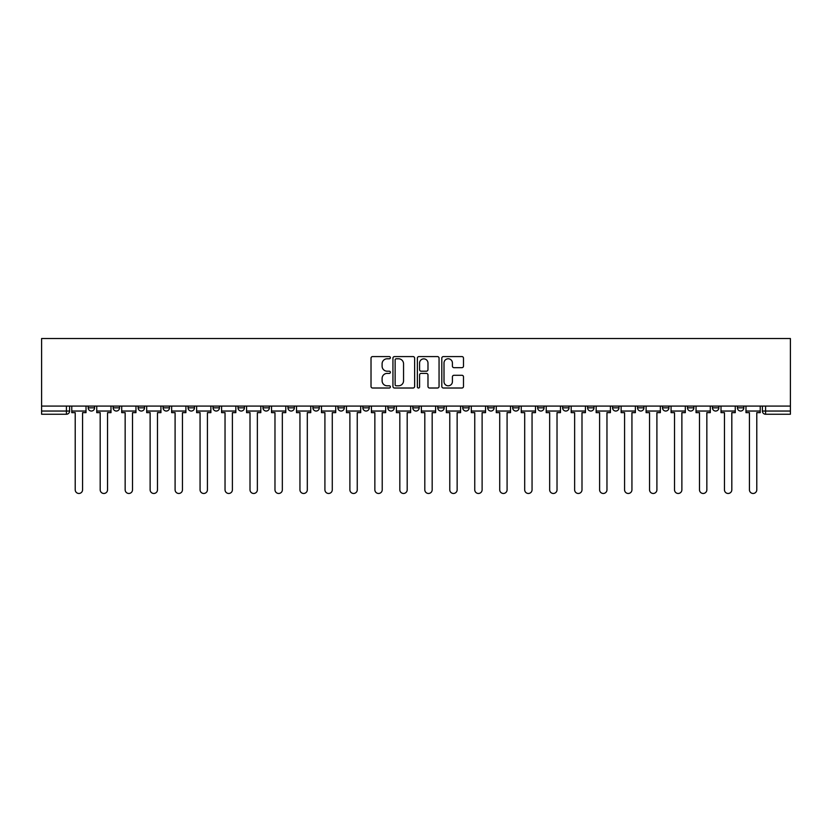 <?xml version="1.0" encoding="UTF-8"?>
<svg xmlns="http://www.w3.org/2000/svg" width="832" height="832" viewBox="0 0 832 832"><rect width="100%" height="100%" fill="white"/><g stroke="black" fill="none" stroke-linecap="round" stroke-linejoin="round"><path stroke-width="1.25" d="M390.385 357.687A1.102 1.102 0 0 0 389.293 356.585L372.601 356.585A1.57 1.57 0 0 0 371.02 358.166L371.02 386.443A1.57 1.57 0 0 0 372.601 388.014L389.293 388.014A1.102 1.102 0 0 0 390.385 386.911A1.102 1.102 0 0 0 389.293 385.809L387.13 385.809A5.023 5.023 0 0 1 382.106 380.786L382.106 378.425A5.023 5.023 0 0 1 387.13 373.402L389.293 373.402A1.102 1.102 0 0 0 390.385 372.299A1.102 1.102 0 0 0 389.293 371.197L387.13 371.197A5.023 5.023 0 0 1 382.106 366.174L382.106 363.813A5.023 5.023 0 0 1 387.13 358.79L389.293 358.79A1.102 1.102 0 0 0 390.385 357.687M737.422 406.078L737.422 407.836L743.818 407.836A3.203 3.203 0 0 1 740.615 411.039A3.203 3.203 0 0 1 737.422 407.836L737.422 406.078M587.59 406.078L587.59 407.836L593.996 407.836A3.203 3.203 0 0 1 590.793 411.039A3.203 3.203 0 0 1 587.59 407.836L587.59 406.078M562.619 406.078L562.619 407.836L569.026 407.836A3.203 3.203 0 0 1 565.822 411.039A3.203 3.203 0 0 1 562.619 407.836L562.619 406.078M537.649 406.078L537.649 407.836L544.055 407.836A3.203 3.203 0 0 1 540.852 411.039A3.203 3.203 0 0 1 537.649 407.836L537.649 406.078M487.708 406.078L487.708 407.836L494.114 407.836A3.203 3.203 0 0 1 490.911 411.039A3.203 3.203 0 0 1 487.708 407.836L487.708 406.078M437.767 407.836L437.767 406.078L437.767 407.836A3.203 3.203 0 0 0 440.97 411.039A3.203 3.203 0 0 1 437.767 407.836L444.174 407.836A3.203 3.203 0 0 1 440.97 411.039A3.203 3.203 0 0 0 444.174 407.836L444.174 406.078L444.174 407.836M412.797 407.836L412.797 406.078L412.797 407.836A3.203 3.203 0 0 0 416 411.039A3.203 3.203 0 0 1 412.797 407.836L419.203 407.836A3.203 3.203 0 0 1 416 411.039M387.826 407.836L387.826 406.078L387.826 407.836A3.203 3.203 0 0 0 391.03 411.039A3.203 3.203 0 0 1 387.826 407.836L394.233 407.836A3.203 3.203 0 0 1 391.03 411.039A3.203 3.203 0 0 0 394.233 407.836L394.233 406.078L394.233 407.836M362.856 406.078L362.856 407.836L369.262 407.836A3.203 3.203 0 0 1 366.059 411.039A3.203 3.203 0 0 1 362.856 407.836L362.856 406.078M337.886 406.078L337.886 407.836L344.292 407.836A3.203 3.203 0 0 1 341.089 411.039A3.203 3.203 0 0 1 337.886 407.836L337.886 406.078M312.915 406.078L312.915 407.836L319.322 407.836A3.203 3.203 0 0 1 316.118 411.039A3.203 3.203 0 0 1 312.915 407.836L312.915 406.078M287.945 407.836L287.945 406.078L287.945 407.836A3.203 3.203 0 0 0 291.148 411.039A3.203 3.203 0 0 1 287.945 407.836L294.351 407.836A3.203 3.203 0 0 1 291.148 411.039M238.004 407.836L238.004 406.078L238.004 407.836A3.203 3.203 0 0 0 241.207 411.039A3.203 3.203 0 0 1 238.004 407.836L244.41 407.836A3.203 3.203 0 0 1 241.207 411.039A3.203 3.203 0 0 0 244.41 407.836L244.41 406.078L244.41 407.836M213.034 407.836L213.034 406.078L213.034 407.836A3.203 3.203 0 0 0 216.237 411.039A3.203 3.203 0 0 1 213.034 407.836L219.44 407.836A3.203 3.203 0 0 1 216.237 411.039A3.203 3.203 0 0 0 219.44 407.836L219.44 406.078L219.44 407.836M188.063 407.836L188.063 406.078L188.063 407.836A3.203 3.203 0 0 0 191.266 411.039A3.203 3.203 0 0 1 188.063 407.836L194.47 407.836A3.203 3.203 0 0 1 191.266 411.039A3.203 3.203 0 0 0 194.47 407.836L194.47 406.078L194.47 407.836M163.093 407.836L163.093 406.078L163.093 407.836A3.203 3.203 0 0 0 166.296 411.039A3.203 3.203 0 0 1 163.093 407.836L169.499 407.836A3.203 3.203 0 0 1 166.296 411.039M138.122 407.836L138.122 406.078L138.122 407.836A3.203 3.203 0 0 0 141.326 411.039A3.203 3.203 0 0 1 138.122 407.836L144.529 407.836A3.203 3.203 0 0 1 141.326 411.039A3.203 3.203 0 0 0 144.529 407.836L144.529 406.078L144.529 407.836M113.152 407.836L113.152 406.078L113.152 407.836A3.203 3.203 0 0 0 116.355 411.039A3.203 3.203 0 0 1 113.152 407.836L119.558 407.836A3.203 3.203 0 0 1 116.355 411.039A3.203 3.203 0 0 0 119.558 407.836L119.558 406.078L119.558 407.836M461.916 367.671A1.57 1.57 0 0 0 463.486 366.09L463.486 358.166A1.57 1.57 0 0 0 461.916 356.585L443.373 356.585A1.57 1.57 0 0 0 441.802 358.166L441.802 386.443A1.57 1.57 0 0 0 443.373 388.014L461.916 388.014A1.57 1.57 0 0 0 463.486 386.443L463.486 376.854A1.57 1.57 0 0 0 461.916 375.284L453.981 375.284A1.57 1.57 0 0 0 452.41 376.854L452.41 381.607A4.202 4.202 0 0 1 448.209 385.809A4.202 4.202 0 0 1 444.007 381.607L444.007 362.991A4.202 4.202 0 0 1 448.209 358.79A4.202 4.202 0 0 1 452.41 362.991L452.41 366.09A1.57 1.57 0 0 0 453.981 367.671L461.916 367.671M790.4 406.078L41.6 406.078L41.6 338.53L790.4 338.53L790.4 414.242L765.586 414.242A3.203 3.203 0 0 1 762.393 411.039L790.4 411.039M414.627 358.166A1.57 1.57 0 0 0 413.057 356.585L394.514 356.585A1.57 1.57 0 0 0 392.943 358.166L392.943 386.443A1.57 1.57 0 0 0 394.514 388.014L413.057 388.014A1.57 1.57 0 0 0 414.627 386.443L414.627 358.166M418.943 356.585L437.486 356.585A1.57 1.57 0 0 1 439.057 358.166L439.057 386.443A1.57 1.57 0 0 1 437.486 388.014L429.551 388.014A1.57 1.57 0 0 1 427.981 386.443L427.981 374.972A1.57 1.57 0 0 0 426.41 373.402L421.148 373.402A1.57 1.57 0 0 0 419.578 374.972L419.578 386.911A1.102 1.102 0 0 1 418.475 388.014A1.102 1.102 0 0 1 417.373 386.911L417.373 358.166A1.57 1.57 0 0 1 418.943 356.585M762.393 406.078L762.393 411.039L762.393 406.078M69.607 406.078L69.607 411.039L69.607 406.078M66.414 406.078L66.414 414.242L41.6 414.242L41.6 411.039L69.607 411.039A3.203 3.203 0 0 1 66.414 414.242A3.203 3.203 0 0 0 69.607 411.039M41.6 406.078L41.6 411.039M743.818 406.078L743.818 407.836L743.818 406.078M718.848 406.078L718.848 407.836A3.203 3.203 0 0 1 715.645 411.039A3.203 3.203 0 0 1 712.442 407.836L718.848 407.836M712.442 406.078L712.442 407.836M693.878 406.078L693.878 407.836A3.203 3.203 0 0 1 690.674 411.039A3.203 3.203 0 0 1 687.471 407.836L693.878 407.836M687.471 406.078L687.471 407.836M668.907 406.078L668.907 407.836A3.203 3.203 0 0 1 665.704 411.039A3.203 3.203 0 0 1 662.501 407.836L668.907 407.836M662.501 406.078L662.501 407.836M643.937 406.078L643.937 407.836A3.203 3.203 0 0 1 640.734 411.039A3.203 3.203 0 0 1 637.53 407.836L643.937 407.836M637.53 406.078L637.53 407.836M618.966 406.078L618.966 407.836A3.203 3.203 0 0 1 615.763 411.039A3.203 3.203 0 0 1 612.56 407.836L618.966 407.836M612.56 406.078L612.56 407.836M593.996 406.078L593.996 407.836A3.203 3.203 0 0 1 590.793 411.039M569.026 406.078L569.026 407.836M544.055 407.836L544.055 406.078L544.055 407.836A3.203 3.203 0 0 1 540.852 411.039M519.085 406.078L519.085 407.836A3.203 3.203 0 0 1 515.882 411.039A3.203 3.203 0 0 1 512.678 407.836A3.203 3.203 0 0 0 515.882 411.039A3.203 3.203 0 0 0 519.085 407.836L512.678 407.836L512.678 406.078M494.114 407.836L494.114 406.078L494.114 407.836A3.203 3.203 0 0 1 490.911 411.039M469.144 406.078L469.144 407.836A3.203 3.203 0 0 1 465.941 411.039A3.203 3.203 0 0 1 462.738 407.836A3.203 3.203 0 0 0 465.941 411.039M462.738 406.078L462.738 407.836L469.144 407.836M419.203 406.078L419.203 407.836L419.203 406.078M369.262 407.836L369.262 406.078L369.262 407.836A3.203 3.203 0 0 1 366.059 411.039M344.292 407.836L344.292 406.078L344.292 407.836A3.203 3.203 0 0 1 341.089 411.039M319.322 407.836L319.322 406.078L319.322 407.836A3.203 3.203 0 0 1 316.118 411.039M294.351 406.078L294.351 407.836L294.351 406.078M269.381 407.836L269.381 406.078L269.381 407.836A3.203 3.203 0 0 1 266.178 411.039A3.203 3.203 0 0 1 262.974 407.836L269.381 407.836A3.203 3.203 0 0 1 266.178 411.039M262.974 406.078L262.974 407.836M169.499 406.078L169.499 407.836L169.499 406.078M94.578 406.078L94.578 407.836A3.203 3.203 0 0 1 91.385 411.039A3.203 3.203 0 0 1 88.182 407.836A3.203 3.203 0 0 0 91.385 411.039A3.203 3.203 0 0 0 94.578 407.836L94.578 406.078M88.182 406.078L88.182 407.836L94.578 407.836M396.24 358.79A1.102 1.102 0 0 0 395.138 359.892L395.138 384.717A1.102 1.102 0 0 0 396.24 385.809L398.518 385.809A5.023 5.023 0 0 0 403.551 380.786L403.551 363.813A5.023 5.023 0 0 0 398.518 358.79L396.24 358.79M427.981 363.074A4.202 4.202 0 0 0 423.779 358.873A4.202 4.202 0 0 0 419.578 363.074L419.578 369.626A1.57 1.57 0 0 0 421.148 371.197L426.41 371.197A1.57 1.57 0 0 0 427.981 369.626L427.981 363.074M71.77 411.039L71.77 412.641L75.213 412.641L75.213 489.788A3.682 3.682 0 0 0 78.894 493.47A3.682 3.682 0 0 0 82.576 489.788L82.576 412.641L86.018 412.641L86.018 411.039L71.77 411.039L71.77 406.078M86.018 411.039L86.018 406.078M96.741 411.039L96.741 412.641L100.183 412.641L100.183 489.788A3.682 3.682 0 0 0 103.865 493.47A3.682 3.682 0 0 0 107.546 489.788L107.546 412.641L110.989 412.641L110.989 411.039L96.741 411.039L96.741 406.078M110.989 411.039L110.989 406.078M121.711 411.039L121.711 412.641L125.154 412.641L125.154 489.788A3.682 3.682 0 0 0 128.835 493.47A3.682 3.682 0 0 0 132.517 489.788L132.517 412.641L135.959 412.641L135.959 411.039L121.711 411.039L121.711 406.078M135.959 411.039L135.959 406.078M146.682 411.039L146.682 412.641L150.124 412.641L150.124 489.788A3.682 3.682 0 0 0 153.806 493.47A3.682 3.682 0 0 0 157.487 489.788L157.487 412.641L160.93 412.641L160.93 411.039L146.682 411.039L146.682 406.078M160.93 411.039L160.93 406.078M171.652 411.039L171.652 412.641L175.094 412.641L175.094 489.788A3.682 3.682 0 0 0 178.776 493.47A3.682 3.682 0 0 0 182.458 489.788L182.458 412.641L185.9 412.641L185.9 411.039L171.652 411.039L171.652 406.078M185.9 411.039L185.9 406.078M196.622 411.039L196.622 412.641L200.065 412.641L200.065 489.788A3.682 3.682 0 0 0 203.746 493.47A3.682 3.682 0 0 0 207.428 489.788L207.428 412.641L210.87 412.641L210.87 411.039L196.622 411.039L196.622 406.078M210.87 411.039L210.87 406.078M221.593 411.039L221.593 412.641L225.035 412.641L225.035 489.788A3.682 3.682 0 0 0 228.717 493.47A3.682 3.682 0 0 0 232.398 489.788L232.398 412.641L235.841 412.641L235.841 411.039L221.593 411.039L221.593 406.078M235.841 411.039L235.841 406.078M246.563 411.039L246.563 412.641L250.006 412.641L250.006 489.788A3.682 3.682 0 0 0 253.687 493.47A3.682 3.682 0 0 0 257.369 489.788L257.369 412.641L260.811 412.641L260.811 411.039L246.563 411.039L246.563 406.078M260.811 411.039L260.811 406.078M271.534 411.039L271.534 412.641L274.976 412.641L274.976 489.788A3.682 3.682 0 0 0 278.658 493.47A3.682 3.682 0 0 0 282.339 489.788L282.339 412.641L285.782 412.641L285.782 411.039L271.534 411.039L271.534 406.078M285.782 411.039L285.782 406.078M296.504 411.039L296.504 412.641L299.946 412.641L299.946 489.788A3.682 3.682 0 0 0 303.628 493.47A3.682 3.682 0 0 0 307.31 489.788L307.31 412.641L310.752 412.641L310.752 411.039L296.504 411.039L296.504 406.078M310.752 411.039L310.752 406.078M321.485 411.039L321.485 412.641L324.917 412.641L324.917 489.788A3.682 3.682 0 0 0 328.598 493.47A3.682 3.682 0 0 0 332.28 489.788L332.28 412.641L335.722 412.641L335.722 411.039L321.485 411.039L321.485 406.078M335.722 411.039L335.722 406.078M346.455 411.039L346.455 412.641L349.887 412.641L349.887 489.788A3.682 3.682 0 0 0 353.569 493.47A3.682 3.682 0 0 0 357.25 489.788L357.25 412.641L360.693 412.641L360.693 411.039L346.455 411.039L346.455 406.078M360.693 411.039L360.693 406.078M371.426 411.039L371.426 412.641L374.858 412.641L374.858 489.788A3.682 3.682 0 0 0 378.539 493.47A3.682 3.682 0 0 0 382.221 489.788L382.221 412.641L385.663 412.641L385.663 411.039L371.426 411.039L371.426 406.078M385.663 411.039L385.663 406.078M396.396 411.039L396.396 412.641L399.828 412.641L399.828 489.788A3.682 3.682 0 0 0 403.51 493.47A3.682 3.682 0 0 0 407.191 489.788L407.191 412.641L410.634 412.641L410.634 411.039L396.396 411.039L396.396 406.078M410.634 411.039L410.634 406.078M421.366 411.039L421.366 412.641L424.809 412.641L424.809 489.788A3.682 3.682 0 0 0 428.49 493.47A3.682 3.682 0 0 0 432.172 489.788L432.172 412.641L435.604 412.641L435.604 411.039L421.366 411.039L421.366 406.078M435.604 411.039L435.604 406.078M446.337 411.039L446.337 412.641L449.779 412.641L449.779 489.788A3.682 3.682 0 0 0 453.461 493.47A3.682 3.682 0 0 0 457.142 489.788L457.142 412.641L460.574 412.641L460.574 411.039L446.337 411.039L446.337 406.078M460.574 411.039L460.574 406.078M471.307 411.039L471.307 412.641L474.75 412.641L474.75 489.788A3.682 3.682 0 0 0 478.431 493.47A3.682 3.682 0 0 0 482.113 489.788L482.113 412.641L485.545 412.641L485.545 411.039L471.307 411.039L471.307 406.078M485.545 411.039L485.545 406.078M496.278 411.039L496.278 412.641L499.72 412.641L499.72 489.788A3.682 3.682 0 0 0 503.402 493.47A3.682 3.682 0 0 0 507.083 489.788L507.083 412.641L510.515 412.641L510.515 411.039L496.278 411.039L496.278 406.078M510.515 411.039L510.515 406.078M521.248 411.039L521.248 412.641L524.69 412.641L524.69 489.788A3.682 3.682 0 0 0 528.372 493.47A3.682 3.682 0 0 0 532.054 489.788L532.054 412.641L535.496 412.641L535.496 411.039L521.248 411.039L521.248 406.078M535.496 411.039L535.496 406.078M546.218 411.039L546.218 412.641L549.661 412.641L549.661 489.788A3.682 3.682 0 0 0 553.342 493.47A3.682 3.682 0 0 0 557.024 489.788L557.024 412.641L560.466 412.641L560.466 411.039L546.218 411.039L546.218 406.078M560.466 411.039L560.466 406.078M571.189 411.039L571.189 412.641L574.631 412.641L574.631 489.788A3.682 3.682 0 0 0 578.313 493.47A3.682 3.682 0 0 0 581.994 489.788L581.994 412.641L585.437 412.641L585.437 411.039L571.189 411.039L571.189 406.078M585.437 411.039L585.437 406.078M596.159 411.039L596.159 412.641L599.602 412.641L599.602 489.788A3.682 3.682 0 0 0 603.283 493.47A3.682 3.682 0 0 0 606.965 489.788L606.965 412.641L610.407 412.641L610.407 411.039L596.159 411.039L596.159 406.078M610.407 411.039L610.407 406.078M621.13 411.039L621.13 412.641L624.572 412.641L624.572 489.788A3.682 3.682 0 0 0 628.254 493.47A3.682 3.682 0 0 0 631.935 489.788L631.935 412.641L635.378 412.641L635.378 411.039L621.13 411.039L621.13 406.078M635.378 411.039L635.378 406.078M646.1 411.039L646.1 412.641L649.542 412.641L649.542 489.788A3.682 3.682 0 0 0 653.224 493.47A3.682 3.682 0 0 0 656.906 489.788L656.906 412.641L660.348 412.641L660.348 411.039L646.1 411.039L646.1 406.078M660.348 411.039L660.348 406.078M671.07 411.039L671.07 412.641L674.513 412.641L674.513 489.788A3.682 3.682 0 0 0 678.194 493.47A3.682 3.682 0 0 0 681.876 489.788L681.876 412.641L685.318 412.641L685.318 411.039L671.07 411.039L671.07 406.078M685.318 411.039L685.318 406.078M696.041 411.039L696.041 412.641L699.483 412.641L699.483 489.788A3.682 3.682 0 0 0 703.165 493.47A3.682 3.682 0 0 0 706.846 489.788L706.846 412.641L710.289 412.641L710.289 411.039L696.041 411.039L696.041 406.078M710.289 411.039L710.289 406.078M721.011 411.039L721.011 412.641L724.454 412.641L724.454 489.788A3.682 3.682 0 0 0 728.135 493.47A3.682 3.682 0 0 0 731.817 489.788L731.817 412.641L735.259 412.641L735.259 411.039L721.011 411.039L721.011 406.078M735.259 411.039L735.259 406.078M745.982 411.039L745.982 412.641L749.424 412.641L749.424 489.788A3.682 3.682 0 0 0 753.106 493.47A3.682 3.682 0 0 0 756.787 489.788L756.787 412.641L760.23 412.641L760.23 411.039L745.982 411.039L745.982 406.078M760.23 411.039L760.23 406.078M765.586 406.078L765.586 414.242"/></g></svg>
